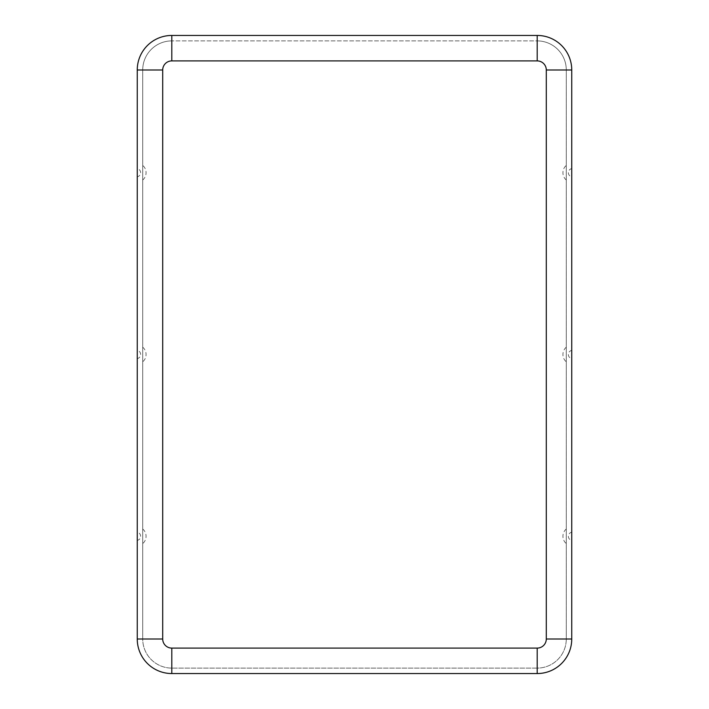 <?xml version="1.0" encoding="UTF-8"?>
<svg xmlns="http://www.w3.org/2000/svg" width="709" height="709" viewBox="0 0 709 709"><rect width="100%" height="100%" fill="white"/><g stroke="black" fill="none" stroke-linecap="round" stroke-linejoin="round"><path stroke-width="0.53" stroke-dasharray="3.54 2.66" d="M142.713 528.985A9.625 9.625 0 0 1 142.713 543.599L142.713 528.985L142.713 543.599M137.254 532.202L137.254 540.382L137.254 532.202A4.165 4.165 0 0 1 137.254 540.382M142.713 347.188A9.625 9.625 0 0 1 142.713 361.812L142.713 347.188L142.713 361.812M142.713 180.015A9.625 9.625 0 0 0 142.713 165.401L142.713 180.015L142.713 165.401M137.254 168.618L137.254 176.798L137.254 168.618A4.165 4.165 0 0 1 137.254 176.798M137.254 350.406L137.254 358.594L137.254 350.406A4.165 4.165 0 0 1 137.254 358.594M566.287 528.985A9.625 9.625 0 0 0 566.287 543.599L566.287 528.985L566.287 543.599M571.746 540.382L571.746 532.202L571.746 540.382A4.165 4.165 0 0 1 571.746 532.202M566.287 347.188A9.625 9.625 0 0 0 566.287 361.812L566.287 347.188L566.287 361.812M566.287 180.015A9.625 9.625 0 0 1 566.287 165.401L566.287 180.015L566.287 165.401M571.746 176.798L571.746 168.618L571.746 176.798A4.165 4.165 0 0 1 571.746 168.618M571.746 358.594L571.746 350.406L571.746 358.594A4.165 4.165 0 0 1 571.746 350.406M571.746 639.013L571.746 69.987A34.537 34.537 0 0 0 537.2 35.45L171.8 35.45A34.537 34.537 0 0 0 137.254 69.987L137.254 639.013A34.537 34.537 0 0 0 171.8 673.55L537.2 673.55A34.537 34.537 0 0 0 571.746 639.013M537.2 60.903A9.093 9.093 0 0 1 546.293 69.987L546.293 639.013L566.287 639.013L566.287 69.987A29.087 29.087 0 0 0 537.2 40.9L171.8 40.9L537.2 40.9A29.087 29.087 0 0 1 566.287 69.987A29.087 29.087 0 0 0 537.2 40.9L537.2 60.903L171.8 60.903L171.8 40.9A29.087 29.087 0 0 0 142.713 69.987A29.087 29.087 0 0 1 171.8 40.9A29.087 29.087 0 0 0 142.713 69.987L142.713 639.013L142.713 69.987L162.707 69.987A9.093 9.093 0 0 1 171.8 60.903M546.293 639.013A9.093 9.093 0 0 1 537.2 648.097L537.2 668.1A29.087 29.087 0 0 0 566.287 639.013A29.087 29.087 0 0 1 537.2 668.1A29.087 29.087 0 0 0 566.287 639.013L566.287 69.987L546.293 69.987M537.2 668.1L171.8 668.1L537.2 668.1M171.8 648.097A9.093 9.093 0 0 1 162.707 639.013L142.713 639.013A29.087 29.087 0 0 0 171.8 668.1A29.087 29.087 0 0 1 142.713 639.013A29.087 29.087 0 0 0 171.8 668.1L171.8 648.097L537.2 648.097M162.707 639.013L162.707 69.987"/><path stroke-width="1.06" d="M537.2 35.45L171.8 35.45A34.537 34.537 0 0 0 137.254 69.987A34.537 34.537 0 0 1 171.8 35.45L171.8 60.903L537.2 60.903L537.2 35.45A34.537 34.537 0 0 1 571.746 69.987A34.537 34.537 0 0 0 537.2 35.45M171.8 60.903A9.093 9.093 0 0 0 162.707 69.987L162.707 639.013A9.093 9.093 0 0 0 171.8 648.097L537.2 648.097A9.093 9.093 0 0 0 546.293 639.013L571.746 639.013L571.746 69.987L546.293 69.987A9.093 9.093 0 0 0 537.2 60.903M537.2 648.097L537.2 673.55A34.537 34.537 0 0 0 571.746 639.013A34.537 34.537 0 0 1 537.2 673.55L171.8 673.55A34.537 34.537 0 0 1 137.254 639.013L137.254 69.987L162.707 69.987M546.293 639.013L546.293 69.987M171.8 648.097L171.8 673.55A34.537 34.537 0 0 1 137.254 639.013L162.707 639.013"/></g></svg>
